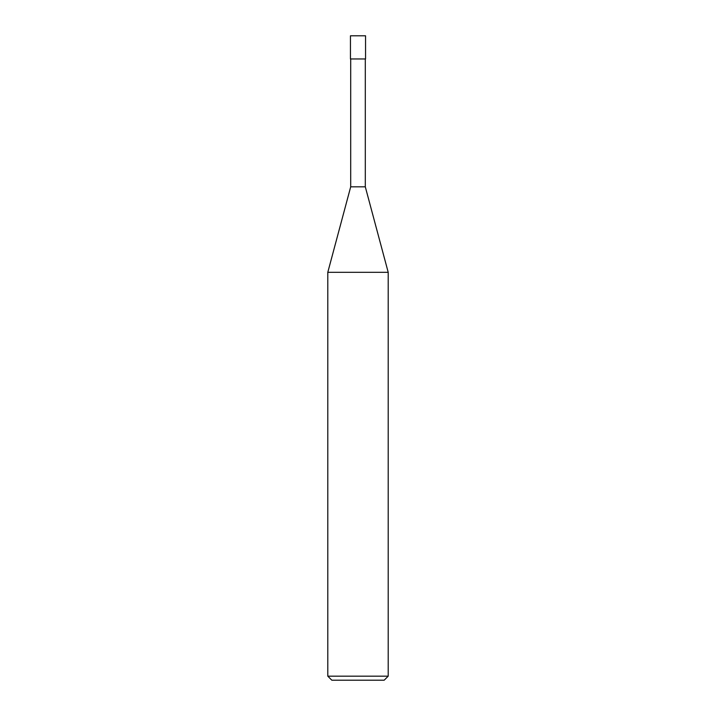 <?xml version="1.0" encoding="UTF-8"?>
<svg xmlns="http://www.w3.org/2000/svg" width="716" height="716" viewBox="0 0 716 716"><rect width="100%" height="100%" fill="white"/><g stroke="black" fill="none" stroke-linecap="round" stroke-linejoin="round"><path stroke-width="1.07" d="M327.794 676.173L331.821 680.2L384.179 680.2L388.206 676.173L388.206 272.313L327.794 272.313L327.794 676.173L388.206 676.173M327.794 272.313L350.697 186.831L350.697 58.954M365.303 58.954L365.303 186.831L388.206 272.313M365.303 186.831L350.697 186.831L365.303 186.831M365.554 58.954L365.554 35.8L350.446 35.8L350.446 58.954L365.554 58.954"/></g></svg>
